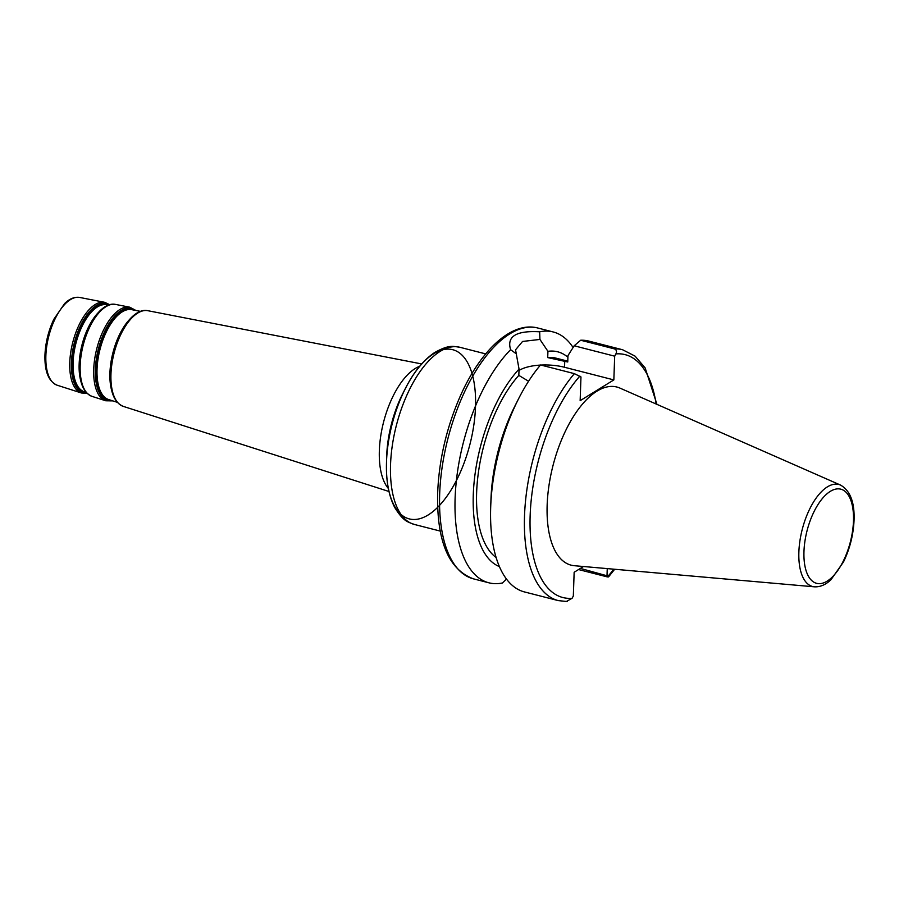 <?xml version="1.0" encoding="UTF-8"?>
<svg xmlns="http://www.w3.org/2000/svg" width="899" height="899" viewBox="0 0 899 899"><rect width="100%" height="100%" fill="white"/><g stroke="black" fill="none" stroke-linecap="round" stroke-linejoin="round"><path stroke-width="1.35" d="M578.563 569.55L606.555 576.72C608.657 577.158 609.185 576.944 608.117 576.09L580.406 568.415M580.675 340.238A129.478 59.592 -75.6 0 1 588.789 341.081L622.625 349.756A129.478 59.592 -75.6 0 0 614.511 348.902L580.675 340.238L574.18 345.789L614.68 356.173L613.848 379.906L580.147 400.684L580.968 376.939L574.371 373.647L540.546 364.972A129.478 59.592 -75.6 0 0 518.408 399.1A129.478 59.592 -75.6 0 0 490.685 507.216A129.478 59.592 -75.6 0 0 524.477 591.935L558.301 600.611A129.478 59.592 -75.6 0 1 524.96 507.609A129.478 59.592 -75.6 0 1 574.371 373.647M528.567 381.243L518.824 375.389L519.049 369.118L515.554 349.812L522.544 341.463L539.928 339.429L547.929 351.318L547.705 357.588L567.752 361.982L567.966 355.622L574.18 345.789M540.917 365.061A33.094 12.642 -178 0 1 564.527 367.264L613.848 379.906M614.68 356.173L615.871 353.914C617.051 351.599 616.59 349.936 614.511 348.902M614.68 569.247L608.589 576.843L608.117 576.09A125.377 57.693 -75.6 0 0 613.803 569.179M547.705 357.588A104.823 48.243 -75.6 0 1 556.043 358.15L567.775 361.151M547.929 351.318A111.375 51.254 -75.6 0 1 567.91 357.24M539.928 339.429L539.67 331.798A129.478 59.592 -75.6 0 1 553.222 331.967A129.478 59.592 -75.6 0 1 573.09 347.508M596.958 391.166A91.956 42.32 104.4 0 0 548.502 488.865A91.956 42.32 104.4 0 0 574.326 565.707L814.438 586.822A52.67 24.239 -75.6 0 1 802.223 529.477A52.67 24.239 -75.6 0 1 840.52 485.078L619.872 388.065A91.956 42.32 104.4 0 0 596.958 391.166M583.496 566.505L574.146 572.27L573.326 596.003L572.124 598.262L566.415 601.453M607.252 568.595L607.027 575.236M518.993 370.5A33.094 12.642 -178 0 1 540.445 365.084M506.497 579.08L502.462 582.979A129.478 59.592 -75.6 0 1 488.91 582.81A129.478 59.592 -75.6 0 1 455.995 484.471A129.478 59.592 -75.6 0 1 510.61 349.7L516.431 353.914M539.67 331.798C516.251 330.45 506.564 336.417 510.61 349.7M496.136 557.504A104.823 48.243 -75.6 0 1 478.032 475.29A104.823 48.243 -75.6 0 1 518.824 375.389M499.428 566.606A111.375 51.254 -75.6 0 1 474.166 481.673A111.375 51.254 -75.6 0 1 519.049 369.118M490.685 507.216L490.966 499.226A111.375 51.254 -75.6 0 1 514.812 406.236L518.408 399.1M564.527 367.264L564.741 361.207M615.871 353.914A125.377 57.693 -75.6 0 1 656.146 404.011M79.651 297.445C74.617 296.648 69.605 298.67 64.638 303.525L53.794 319.336C48.456 330.708 45.501 342.586 44.95 355.004C44.512 371.388 48.58 381.457 57.143 385.21A45.321 20.857 -75.6 0 1 45.871 355.689A45.321 20.857 -75.6 0 1 79.651 297.445L104.677 302.311A46.827 21.542 104.4 0 0 69.774 362.488A46.827 21.542 104.4 0 0 81.438 392.987L87.068 393.346M86.754 393.032A46.074 21.205 -75.6 0 1 71.414 362.578A46.074 21.205 -75.6 0 1 85.259 317.223A46.074 21.205 -75.6 0 1 109.363 304.84M108.543 305.121A45.276 20.834 104.4 0 0 85.293 318.763A45.276 20.834 104.4 0 0 72.268 362.443A45.276 20.834 104.4 0 0 86.169 392.391M105.756 400.774L91.99 396.369A47.478 21.846 -75.6 0 1 80.18 365.443A47.478 21.846 -75.6 0 1 115.566 304.424L129.748 307.188A48.332 22.239 104.4 0 0 93.721 369.298A48.332 22.239 104.4 0 0 105.756 400.774L112.78 400.875M112.251 400.707A47.58 21.902 -75.6 0 1 95.361 369.388A47.58 21.902 -75.6 0 1 110.161 321.786A47.58 21.902 -75.6 0 1 135.412 310.38M107.7 305.705A46.579 21.441 104.4 0 0 79.449 364.859A46.579 21.441 104.4 0 0 85.708 391.47M133.794 310.065A46.782 21.531 104.4 0 0 109.723 324.033A46.782 21.531 104.4 0 0 96.215 369.253A46.782 21.531 104.4 0 0 110.689 400.201M473.458 578.855A129.478 59.592 -75.6 0 1 447.904 438.633A129.478 59.592 -75.6 0 1 537.782 328C511.273 321.022 480.01 350.902 459.827 397.144C446.185 428.744 438.779 461.153 437.611 494.394C436.858 541.524 448.815 569.674 473.458 578.855L488.91 582.81M853.477 521.015A48.602 22.363 -75.6 0 1 815 582.766A48.602 22.363 -75.6 0 1 817.708 505.024A48.602 22.363 -75.6 0 1 853.477 521.015M572.124 598.262A125.377 57.693 -75.6 0 1 530.152 515.442A125.377 57.693 -75.6 0 1 579.877 376.085M440.263 531.084L414.405 524.465A91.462 42.084 -75.6 0 1 390.548 464.569A91.462 42.084 -75.6 0 1 459.839 347.272L485.696 353.903M386.491 462.592L386.66 456.793A74.493 34.286 -75.6 0 1 386.682 456.04A74.493 34.286 -75.6 0 1 402.954 393.245L405.595 388.076A87.349 40.197 104.4 0 0 386.514 461.715A87.349 40.197 104.4 0 0 386.491 462.592A87.349 40.197 104.4 0 0 451.242 489.741A87.349 40.197 104.4 0 0 455.276 350.554A87.349 40.197 104.4 0 0 386.491 462.592C385.952 480.751 388.694 495.72 394.728 507.497C403.516 521.645 407.663 521.87 414.405 524.465M419.664 366.286A66.29 30.51 104.4 0 0 379.356 450.511A66.29 30.51 104.4 0 0 388.334 488.46M388.975 491.495L123.264 406.382A49.411 22.745 -75.6 0 1 110.959 374.198A49.411 22.745 -75.6 0 1 147.796 310.694L421.676 363.938M139.637 312.009A48.512 22.329 104.4 0 0 110.229 373.613A48.512 22.329 104.4 0 0 116.735 401.302M130.411 318.628A47.22 21.733 104.4 0 0 109.925 372.961A47.22 21.733 104.4 0 0 111.836 391.065M117.263 402.314L108.588 399.527A46.411 21.362 -75.6 0 1 97.036 369.298A46.411 21.362 -75.6 0 1 131.636 309.649L140.581 311.38M98.8 312.077A45.287 20.846 104.4 0 0 79.146 364.207A45.287 20.846 104.4 0 0 80.977 381.592M86.113 392.335L84.27 391.739A44.905 20.666 -75.6 0 1 73.089 362.488A44.905 20.666 -75.6 0 1 106.565 304.772L108.464 305.143M656.955 404.37L645.134 367.893L635.099 356.15L622.625 349.756M57.143 385.21L81.438 392.987M104.677 302.311L109.79 304.716M129.748 307.188L135.951 310.481M91.99 396.369C83.214 392.582 79.033 382.097 79.438 364.893C81.494 329.248 100.857 301.041 115.566 304.424M814.438 586.822C820.236 587.114 825.765 584.732 831.013 579.664L843.464 561.999C849.858 548.783 853.387 534.871 854.05 520.251C854.713 502.305 850.207 490.584 840.52 485.078M553.222 331.967L537.782 328M405.595 388.076C413.855 371.905 423.463 360.106 434.431 352.678C448.927 344.508 452.669 346.306 459.839 347.272M123.264 406.382C114.151 402.46 109.813 391.548 110.229 373.647C112.353 336.529 132.535 307.166 147.796 310.694M558.301 600.611L567.381 601.555"/></g></svg>
